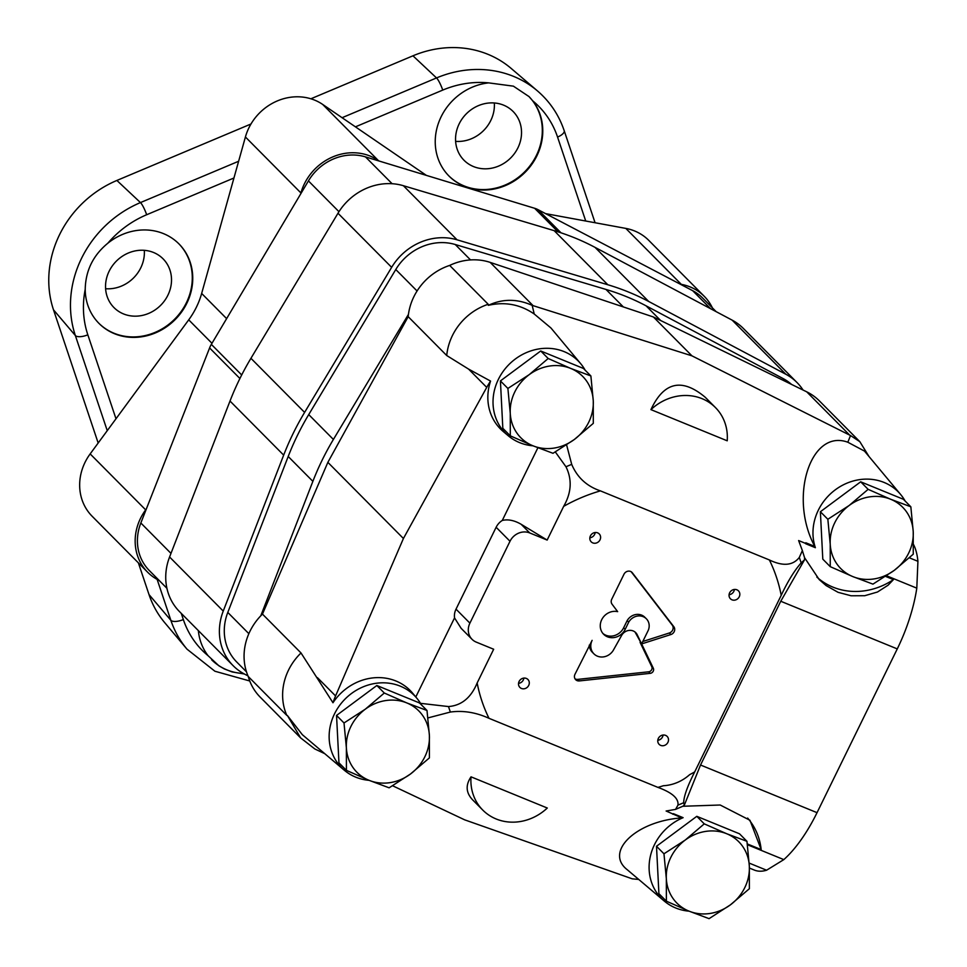 <?xml version="1.0" encoding="UTF-8"?>
<svg xmlns="http://www.w3.org/2000/svg" width="967" height="967" viewBox="0 0 967 967"><rect width="100%" height="100%" fill="white"/><g stroke="black" fill="none" stroke-linecap="round" stroke-linejoin="round"><path stroke-width="1.45" d="M427.003 710.491L419.545 702.961L376.84 685.506L336.54 715.435L338.958 762.83L346.416 770.361L368.935 780.272L389.121 787.815L410.443 774.035L429.408 757.886L429.384 735.367L427.003 710.491L406.829 702.936L384.298 693.025L376.84 685.506M384.298 693.025L365.321 709.174L344.01 722.965L336.54 715.435M344.01 722.965L346.379 747.842L346.416 770.361M368.935 780.272A43.563 39.393 -44.8 0 1 346.379 747.842A43.563 39.393 -44.8 0 1 365.321 709.174A43.563 39.393 -44.8 0 1 406.829 702.936A43.563 39.393 -44.8 0 1 429.384 735.367A43.563 39.393 -44.8 0 1 410.443 774.035A43.563 39.393 -44.8 0 1 368.935 780.272M590.885 375.958L583.415 368.439L540.722 350.973L500.423 380.913L502.828 428.308L510.298 435.839L532.817 445.739L553.003 453.293L574.313 439.502L593.291 423.365L593.267 400.846L590.885 375.958L570.699 368.415L548.18 358.503L540.722 350.973M548.18 358.503L529.203 374.652L507.893 388.432L500.423 380.913M507.893 388.432L510.262 413.32L510.298 435.839M532.817 445.739A43.563 39.393 -44.8 0 1 510.262 413.32A43.563 39.393 -44.8 0 1 529.203 374.652A43.563 39.393 -44.8 0 1 570.699 368.415A43.563 39.393 -44.8 0 1 593.267 400.846A43.563 39.393 -44.8 0 1 574.313 439.502A43.563 39.393 -44.8 0 1 532.817 445.739M910.841 506.793L903.383 499.274L860.678 481.808L820.379 511.748L822.796 559.144L830.254 566.662L852.773 576.574L872.959 584.128L894.282 570.337L913.259 554.188L913.223 531.669L910.841 506.793L890.667 499.25L868.136 489.338L860.678 481.808M868.136 489.338L849.159 505.487L827.849 519.267L820.379 511.748M827.849 519.267L830.218 544.143L830.254 566.662M852.773 576.574A43.563 39.393 -44.8 0 1 830.218 544.143A43.563 39.393 -44.8 0 1 849.159 505.487A43.563 39.393 -44.8 0 1 890.667 499.25A43.563 39.393 -44.8 0 1 913.223 531.669A43.563 39.393 -44.8 0 1 894.282 570.337A43.563 39.393 -44.8 0 1 852.773 576.574M746.959 841.314L739.501 833.796L696.796 816.329L656.496 846.27L658.914 893.665L666.372 901.184L688.903 911.095L709.077 918.65L730.399 904.858L749.377 888.709L749.34 866.202L746.959 841.314L726.785 833.772L704.254 823.86L696.796 816.329M704.254 823.86L685.289 840.009L663.966 853.788L656.496 846.27M663.966 853.788L666.336 878.665L666.372 901.184M688.903 911.095A43.563 39.393 -44.8 0 1 666.336 878.665A43.563 39.393 -44.8 0 1 685.289 840.009A43.563 39.393 -44.8 0 1 726.785 833.772A43.563 39.393 -44.8 0 1 749.34 866.202A43.563 39.393 -44.8 0 1 730.399 904.858A43.563 39.393 -44.8 0 1 688.903 911.095M672.814 814.226A51.65 13.441 -26.3 0 1 673.395 813.694L683.113 817.671A49.474 14.904 176.2 0 0 681.808 817.901L666.118 811.011L675.558 809.391A4043.571 1776.778 -170 0 0 677.964 805.112C678.81 798.476 672.138 792.577 657.935 787.392L489 718.312C476.03 712.389 463.157 710.298 450.368 712.05L427.91 717.925M421.31 704.738A51.263 46.343 135.2 0 0 416.85 698.247A51.263 46.343 135.2 0 0 345.376 698.754A51.263 46.343 135.2 0 0 344.288 770.216L302.32 734.678L287.404 715.52L300.64 737.906L314.843 748.978L324.755 753.668M638.74 879.45L632.225 878.822L464.643 819.835L392.638 785.772M681.808 817.901C636.31 820.959 603.964 851.842 627.414 869.853L664.256 901.051A51.263 46.343 135.2 0 0 689.048 911.168M547.298 808.025L471.026 776.839C465.417 785.107 465.937 792.759 472.573 799.794L482.763 810.068A48.701 44.035 135.2 0 0 547.298 808.025M532.176 305.367A10184.988 6923.212 46 0 0 534.231 314.009C520.282 304.424 504.992 301.535 488.347 305.33C502.61 298.658 517.212 298.67 532.176 305.367L691.949 355.844L850.525 435.537A10184.988 6923.212 46 0 1 847.829 442.233C810.443 428.441 788.468 497.775 814.794 546.44A49.474 26.58 60.4 0 0 815.374 547.697L805.656 543.72A207.337 187.465 135.2 0 0 805.523 543.381L798.621 540.553L802.356 550.574A4043.571 2748.601 46 0 1 799.298 557.439C792.88 565.622 782.907 566.457 769.369 559.953L600.422 490.873A162.251 146.706 135.2 0 0 563.676 506.345L547.153 540.07L529.747 532.95A15.375 13.901 135.2 0 0 510.008 541.266L469.902 623.147A15.375 13.901 135.2 0 0 472.041 639.308A15.375 13.901 135.2 0 0 476.272 642.124L493.666 649.244L477.154 682.968A162.251 146.706 135.2 0 0 489 718.312M805.523 543.381L805.801 542.765L814.794 546.44M585.18 370.216A51.263 46.343 135.2 0 0 580.732 363.725L550.948 327.982L534.231 314.009M566.614 444.929L571.702 464.378C577.226 477.432 586.8 486.268 600.422 490.873M650.936 409.621L727.208 440.807A48.701 44.035 135.2 0 0 715.471 407.59A48.701 44.035 135.2 0 0 650.936 409.621C663.882 381.832 682.001 377.734 705.281 397.316L715.471 407.59M805.656 543.72A51.65 22.011 -96.2 0 1 805.801 542.765M913.513 544.494A92.264 36.794 112.2 0 1 917.925 561.307L916.801 588.154A92.264 36.794 112.2 0 1 897.267 648.905L817.042 812.667L700.531 765.018L780.756 601.256L804.52 559.82A65.865 20.936 -93.3 0 1 804.568 557.705L819.23 579.608L826.072 585.543L838.051 592.312L851.117 595.781L864.716 595.72L877.48 592.009L888.105 585.192L893.435 579.62L885.591 576.405M916.801 588.154L886.546 575.776M804.568 557.705L802.356 550.574M804.52 559.82A10475.862 2132.126 117.9 0 0 801.159 562.927C794.511 570.397 787.863 581.191 781.215 595.297L694.693 771.92C687.464 786.135 683.79 796.409 683.681 802.731A10475.862 2132.126 117.9 0 0 684.334 805.148L700.531 765.018M675.558 809.391L682.799 806.26L720.197 805.015L749.957 820.27L761.174 849.594L747.298 843.913M817.042 812.667A92.264 36.794 112.2 0 1 783.814 859.615L747.394 844.723M682.799 806.26A65.865 10.685 -30.8 0 1 684.334 805.148M419.557 703.227L448.507 706.563C461.537 705.523 471.086 697.654 477.154 682.968M850.525 435.537L859.832 441.677L819.351 400.87A56.388 50.985 135.2 0 0 806.72 391.828L653.402 316.983L490.184 262.395A56.388 50.985 135.2 0 0 449.667 265.417A56.388 50.985 135.2 0 0 408.183 316.668L446.73 355.53L468.596 369.104L490.559 381.083A82.014 74.157 135.2 0 0 486.727 387.392L403.42 538.498L327.861 462.347L262.468 614.105A56.388 50.985 135.2 0 0 248.265 676.525L286.812 715.387A795.527 90.91 -15.1 0 0 287.404 715.52M248.265 676.525A56.388 50.985 135.2 0 0 260.159 697.098L300.64 737.918M262.468 614.105L301.015 652.967A56.388 50.985 135.2 0 0 286.812 715.387M403.42 538.498L335.573 695.938A82.014 74.157 135.2 0 0 332.974 702.755L301.015 652.967M563.676 506.345C571.485 492.711 572.246 479.523 565.973 466.771L555.324 451.952M408.183 316.668L327.861 462.347M449.667 265.417L488.214 304.279A56.388 50.985 135.2 0 0 446.73 355.53M488.347 305.33A795.527 93.025 -112.6 0 1 488.214 304.279M917.925 561.307L909.379 557.814M847.829 442.233L864.486 451.093L900.688 494.56A51.263 46.343 135.2 0 0 839.102 487.223A51.263 46.343 135.2 0 0 815.374 547.697M859.832 441.677L868.982 456.497M749.159 863.084L766.589 870.215A92.264 36.794 112.2 0 1 754.369 870.082L749.425 868.064M415.798 696.977L454.538 617.901L461.138 628.332L472.041 639.308M766.589 870.215L783.814 859.615M657.935 787.392A162.251 146.706 135.2 0 0 663.362 785.736A41.001 37.072 135.2 0 0 689.628 774.676A162.251 146.706 135.2 0 0 694.693 771.92M653.317 668.233L637.193 634.703A9.223 8.34 135.2 0 0 635.73 632.636A9.223 8.34 135.2 0 0 621.745 635.222L613.332 650.247A12.813 11.592 135.2 0 1 593.895 653.825A12.813 11.592 135.2 0 1 592.118 640.359L574.966 674.301A5.125 4.63 135.2 0 0 579.342 680.925L650.223 673.346A3.59 3.239 135.2 0 0 653.317 668.233L651.77 666.674L640.081 642.366L641.617 643.913L670.88 634.545A5.125 4.63 135.2 0 0 673.806 626.689L632.321 572.778A5.125 4.63 135.2 0 0 623.993 574.217L611.736 599.238A5.125 4.63 135.2 0 0 612.063 604.194L617.659 611.652A13.84 12.511 135.2 0 0 602.429 618.409A13.84 12.511 135.2 0 0 603.626 634.255A13.84 12.511 135.2 0 0 625.202 629.312L628.707 622.144A11.604 10.492 135.2 0 1 646.367 618.795A11.604 10.492 135.2 0 1 648.337 630.17L641.617 643.901L635.645 633.143A9.223 8.34 135.2 0 0 634.908 631.922M665.598 735.379A5.633 5.101 135.2 0 0 659.143 744.348A5.633 5.101 135.2 0 0 667.145 736.407A5.633 5.101 135.2 0 0 665.598 735.379M597.679 532.877A5.633 5.101 135.2 0 0 591.224 541.858A5.633 5.101 135.2 0 0 599.226 533.917A5.633 5.101 135.2 0 0 597.679 532.877M526.362 678.447A5.633 5.101 135.2 0 0 519.908 687.428A5.633 5.101 135.2 0 0 527.922 679.475A5.633 5.101 135.2 0 0 526.362 678.447M736.902 589.81A5.633 5.101 135.2 0 0 730.448 598.791A5.633 5.101 135.2 0 0 738.462 590.849A5.633 5.101 135.2 0 0 736.902 589.81M547.153 540.07L521.165 524.295C514.408 520.367 508.11 519.074 502.284 520.439L537.882 447.769M691.949 355.844L653.402 316.983M502.284 520.439A15.375 13.901 135.2 0 0 496.131 527.269L510.008 541.266M454.538 617.901A15.375 13.901 135.2 0 1 456.025 609.15L496.131 527.269M416.85 698.247L412.655 693.206A51.831 46.863 135.2 0 0 332.974 702.755M490.559 381.083A51.831 46.863 135.2 0 0 503.178 431.463L508.171 435.694A51.263 46.343 135.2 0 0 519.605 442.62A51.263 46.343 135.2 0 0 532.974 445.811M683.113 817.671A51.263 46.343 135.2 0 0 664.256 901.051M761.174 849.594A66.638 60.256 135.2 0 0 747.624 818.07M905.148 501.051A51.263 46.343 135.2 0 0 900.688 494.56M816.873 577.106A66.638 60.256 135.2 0 0 893.435 579.62M580.732 363.725A51.263 46.343 135.2 0 0 509.258 364.233A51.263 46.343 135.2 0 0 508.171 435.694M344.288 770.216A51.263 46.343 135.2 0 0 355.723 777.142A51.263 46.343 135.2 0 0 369.092 780.333M471.026 776.839A48.701 44.035 135.2 0 0 482.763 810.068M729.118 594.717A5.633 5.101 135.2 0 0 734.4 589.483M518.578 683.355A5.633 5.101 135.2 0 0 523.86 678.109M589.882 537.785A5.633 5.101 135.2 0 0 595.164 532.551M657.802 740.287A5.633 5.101 135.2 0 0 663.084 735.041M642.801 641.496L669.333 632.986A5.125 4.63 135.2 0 0 672.258 625.141L631.197 571.763M602.888 633.445A13.84 12.511 135.2 0 0 623.655 627.764L627.172 620.596L628.707 622.144M646.367 618.795L644.82 617.248A11.604 10.492 135.2 0 0 627.172 620.596M589.254 645.134A12.813 11.592 135.2 0 0 592.348 652.266L593.895 653.825M575.002 678.81A5.125 4.63 135.2 0 0 577.807 679.378L648.688 671.799A3.59 3.239 135.2 0 0 651.77 666.674M791.55 384.419A51.263 46.343 135.2 0 0 783.197 378.617L646.077 305.826A256.291 231.729 135.2 0 0 605.995 289.447L455.227 244.506A51.263 46.343 135.2 0 0 395.769 269.527L308.727 414.589A256.291 231.729 135.2 0 0 288.202 456.484L227.789 612.437A51.263 46.343 135.2 0 0 236.77 662.057L246.488 671.847M408.437 314.408L333.397 439.453A256.291 231.729 135.2 0 0 312.873 481.361L260.788 615.798M803.045 390.027A56.388 50.985 135.2 0 0 797.038 382.557L743.369 328.466A56.388 50.985 135.2 0 0 732.164 320.15L595.031 247.371A261.416 236.371 135.2 0 0 554.151 230.654L403.384 185.712A56.388 50.985 135.2 0 0 337.991 213.248L250.936 358.31A261.416 236.371 135.2 0 0 230.001 401.039L169.588 556.992A56.388 50.985 135.2 0 0 179.475 611.579L233.132 665.671A56.388 50.985 135.2 0 0 244.349 673.987L248.011 675.921M797.038 382.557A56.388 50.985 135.2 0 0 785.82 374.241L648.688 301.462A261.416 236.371 135.2 0 0 607.82 284.745L457.04 239.804A56.388 50.985 135.2 0 0 391.647 267.339L304.605 412.401A261.416 236.371 135.2 0 0 283.669 455.131L223.244 611.084A56.388 50.985 135.2 0 0 233.132 665.671M716.16 311.664L702.598 297.993A48.906 44.216 135.2 0 0 692.674 290.68L538.039 209.67A23.063 20.851 135.2 0 0 534.63 208.28L365.478 156.884A48.906 44.216 135.2 0 0 308.425 180.902L211.338 344.373A23.063 20.851 135.2 0 0 209.597 347.939L140.844 522.99A48.906 44.216 135.2 0 0 149.329 570.554L166.916 588.287M211.978 343.297L188.722 319.847L90.161 453.91A51.263 46.343 135.2 0 0 92.143 516.257L147.649 572.222A51.263 46.343 135.2 0 0 159.108 580.418M188.722 319.847A76.889 69.515 135.2 0 0 201.656 293.448L245.413 136.988A51.263 46.343 135.2 0 1 322.7 104.448L355.433 126.846L442.729 90.1A10.25 1.777 -112.8 0 0 436.528 77.94L412.957 55.808L310.866 98.791M163.496 233.627A56.388 50.985 135.2 0 0 107.808 243.249C93.098 255.361 85.567 270.724 85.217 289.363A56.388 50.985 135.2 0 0 98.96 323.377A56.388 50.985 135.2 0 0 174.894 319.859A56.388 50.985 135.2 0 0 179.016 243.962A56.388 50.985 135.2 0 0 163.496 233.627M198.356 630.605A56.388 50.985 135.2 0 0 208.086 655.711L218.917 665.816L224.32 668.922L232.165 671.956L244.337 673.975M488.71 82.884L513.404 86.16L529.022 96.591L532.817 100.919A56.388 50.985 135.2 0 1 522.603 174.689A56.388 50.985 135.2 0 1 448.978 176.03A56.388 50.985 135.2 0 1 439.84 119.594A56.388 50.985 135.2 0 1 488.71 82.884A95.673 86.498 135.2 0 0 442.729 90.1M138.378 562.867L149.015 594.584A103.082 93.207 135.2 0 0 164.741 622.7L187.006 649.159L214.904 671.231L249.752 680.986M250.985 123.994L116.886 180.454A103.082 93.207 135.2 0 0 53.499 309.827L98.175 443.007M712.377 307.857A51.263 46.343 135.2 0 0 704.266 296.325L648.76 240.372A51.263 46.343 135.2 0 0 625.818 228.405L585.724 221.02L557.56 137.06A10.25 4.001 -18.5 0 0 564.196 130.69C558.853 114.94 549.969 101.716 537.543 90.983L511.265 68.512A103.082 93.207 135.2 0 0 412.957 55.808M455.626 141.363A34.594 31.282 135.2 0 0 494.33 102.973M105.596 288.722A34.594 31.282 135.2 0 0 144.313 250.332M426.362 175.378L355.433 126.846M585.724 221.02L545.606 213.634M211.628 659.784A56.388 50.985 135.2 0 0 243.503 673.516M153.572 252.496A34.594 31.282 135.2 0 0 112.39 265.804A34.594 31.282 135.2 0 0 113.961 307.566A34.594 31.282 135.2 0 0 160.558 305.415A34.594 31.282 135.2 0 0 163.085 258.842A34.594 31.282 135.2 0 0 153.572 252.496M98.731 323.147A56.388 50.985 135.2 0 0 174.423 319.4A56.388 50.985 135.2 0 0 178.786 243.732M503.589 105.149A34.594 31.282 135.2 0 0 462.407 118.445A34.594 31.282 135.2 0 0 463.979 160.22A34.594 31.282 135.2 0 0 510.576 158.056A34.594 31.282 135.2 0 0 513.102 111.483A34.594 31.282 135.2 0 0 503.589 105.149M448.748 175.789A56.388 50.985 135.2 0 0 524.452 172.041A56.388 50.985 135.2 0 0 528.792 96.362M379.1 161.018L378.206 160.413A51.263 46.343 135.2 0 0 300.918 192.941L300.604 194.065M146.38 508.896L145.666 509.863A51.263 46.343 135.2 0 0 147.649 572.222M704.266 296.325A51.263 46.343 135.2 0 0 681.324 284.358L680.224 284.153M897.267 648.905L780.756 601.256M801.159 562.927A193.509 174.967 135.2 0 0 799.298 557.439M677.964 805.112A193.509 174.967 135.2 0 0 683.681 802.731M448.507 706.563A193.509 174.967 135.2 0 0 450.368 712.05M335.573 695.938L317.442 677.662M571.702 464.378A193.509 174.967 135.2 0 0 565.973 466.771M486.727 387.392L468.596 369.104M533.083 305.645L490.184 262.395M849.618 435.077L806.72 391.828M781.215 595.297A162.251 146.706 135.2 0 0 769.369 559.953M521.165 524.295L529.747 532.95M456.025 609.15L469.902 623.147M631.584 572.041L632.321 572.778M672.258 625.141L673.806 626.689M623.655 627.764L625.202 629.312M669.333 632.986L670.88 634.545M635.645 633.143L637.193 634.703M577.807 679.378L579.342 680.925M648.688 671.799L650.223 673.346M660.654 320.524L646.077 305.826M786.534 381.977L783.197 378.617M623.352 306.938L605.995 289.447M470.518 259.918L455.227 244.506M417.067 290.994L395.769 269.527M333.397 439.453L308.727 414.589M312.873 481.361L288.202 456.484M248.857 633.675L227.789 612.437M648.688 301.462L595.031 247.371M785.82 374.241L732.164 320.15M607.82 284.745L554.151 230.654M457.04 239.804L403.384 185.712M391.647 267.339L337.991 213.248M304.605 412.401L250.936 358.31M283.669 455.131L230.001 401.039M223.244 611.084L169.588 556.992M561.005 232.817L538.039 209.67M710.527 308.678L692.674 290.68M558.007 231.838L534.63 208.28M392.106 183.718L365.478 156.884M338.958 211.688L308.425 180.902M241.69 374.966L211.338 344.373M239.913 378.508L209.597 347.939M170.99 553.39L140.844 522.99M157.137 579.39L170.845 620.27A10.25 4.001 -18.5 0 0 183.343 619.569A95.673 86.498 135.2 0 0 208.086 655.711M181.264 613.38L183.343 619.569M233.941 178.001L146.658 214.747A10.25 1.777 -112.8 0 0 140.457 202.587A105.911 95.769 135.2 0 0 75.341 335.513A10.25 4.001 -18.5 0 0 87.828 334.812L115.992 418.771M53.499 309.827L75.341 335.513L107.252 430.653M342.076 117.708L436.528 77.94A105.911 95.769 135.2 0 1 537.543 90.983M116.886 180.454L140.457 202.587L238.631 161.259M146.658 214.747A95.673 86.498 135.2 0 0 107.808 243.249M85.217 289.363A95.673 86.498 135.2 0 0 87.828 334.812M557.56 137.06A95.673 86.498 135.2 0 0 532.817 100.919M149.015 594.584L170.845 620.27A105.911 95.769 135.2 0 0 187.006 649.159M378.206 160.413L322.7 104.448M300.918 192.941L245.413 136.988M226.629 318.627L201.656 293.448M145.666 509.863L90.161 453.91M681.324 284.358L625.818 228.405M564.196 130.69L595.068 222.736"/></g></svg>
